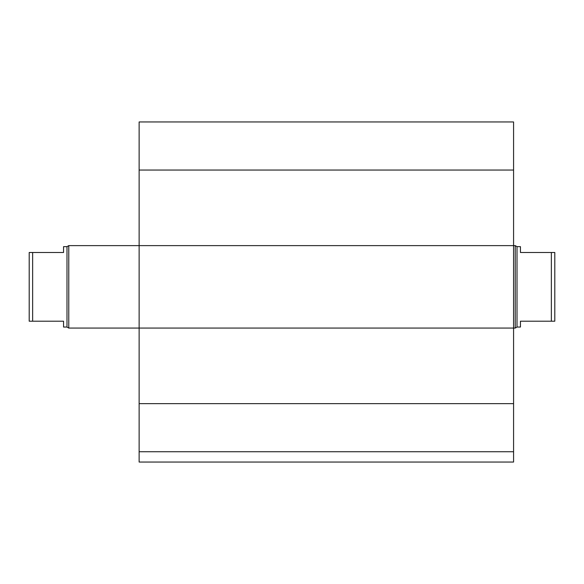 <?xml version="1.0" encoding="UTF-8"?>
<svg xmlns="http://www.w3.org/2000/svg" width="584" height="584" viewBox="0 0 584 584"><rect width="100%" height="100%" fill="white"/><g stroke="black" fill="none" stroke-linecap="round" stroke-linejoin="round"><path stroke-width="0.88" d="M513.577 451.739L139.131 451.739L139.131 462.046L513.577 462.046L513.577 121.954L139.131 121.954L139.131 170.046L513.577 170.046M139.131 451.739L139.131 328.069L515.227 328.069L515.227 245.623L139.131 245.623L139.131 170.046M139.131 328.069L139.131 245.623L68.773 245.623L68.773 328.069L139.131 328.069M551.362 321.2L554.8 321.2L554.8 252.492L551.362 252.492L551.362 321.2L520.446 321.2L520.446 327.04L517.015 327.04L515.227 328.069M551.362 252.492L520.446 252.492L520.446 246.652L517.015 246.652L517.015 327.04M63.554 252.492L29.2 252.492L29.2 321.2L63.554 321.2L63.554 327.04L66.985 327.04L66.985 246.652L63.554 246.652L63.554 252.492M32.638 321.2L32.638 252.492M66.985 246.652L68.773 245.623M139.131 403.646L513.577 403.646M517.015 246.652L515.227 245.623M66.985 327.04L68.773 328.069"/></g></svg>
